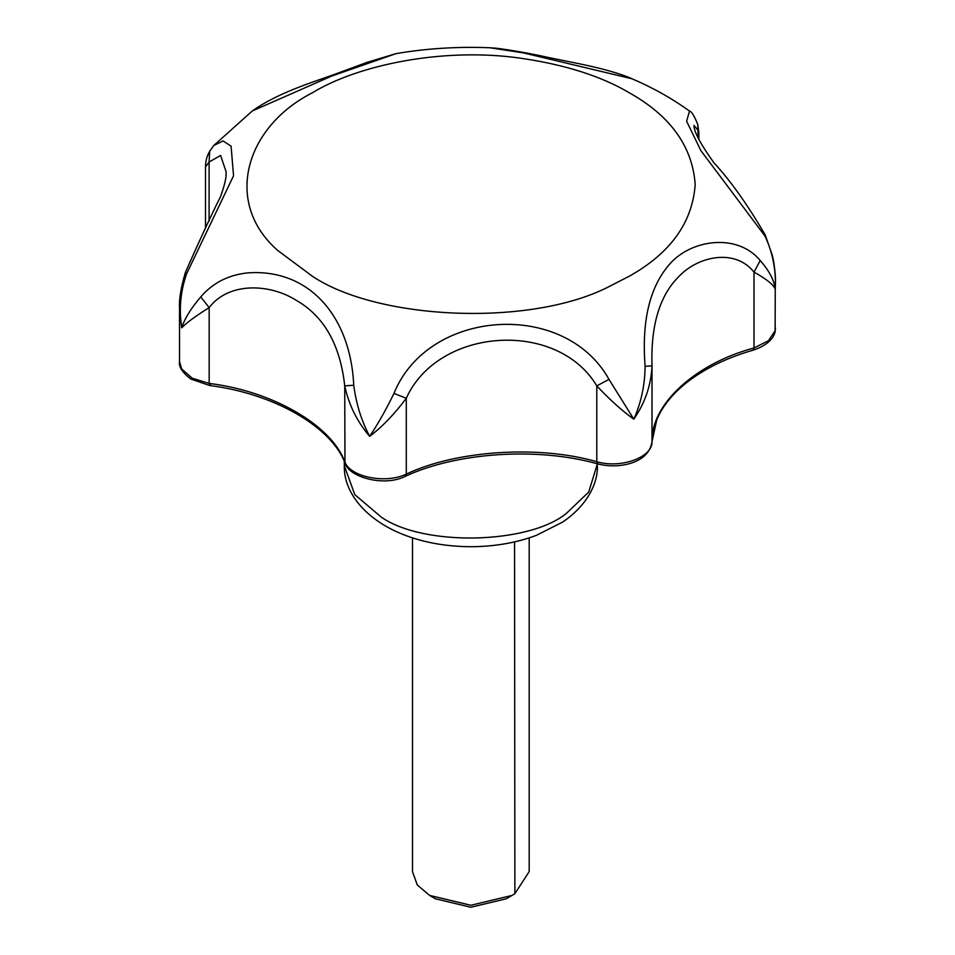 <?xml version="1.0" encoding="UTF-8"?>
<svg xmlns="http://www.w3.org/2000/svg" width="955" height="955" viewBox="0 0 955 955"><rect width="100%" height="100%" fill="white"/><g stroke="black" fill="none" stroke-linecap="round" stroke-linejoin="round"><path stroke-width="1.43" d="M529.189 537.868L529.189 871.581L514.876 893.689L512.095 895.408L470.839 905.268L429.583 895.408L417.287 884.963L412.488 871.581L412.488 537.868M429.583 895.408L435.42 898.786L470.839 907.25L506.245 898.786L512.095 895.408M523.28 52.859L489.796 47.75C457.505 46.473 426.205 48.442 395.907 53.671L331.803 76.018L252.311 110.959L213.789 145.494L223.04 140.922L231.098 146.199L233.545 175.768L186.667 273.679C180.495 291.251 178.836 309.301 181.701 327.84C184.566 318.743 190.916 308.441 200.741 296.91C212.881 282.799 228.663 274.777 248.085 272.855C308.728 268.594 350.485 315.759 353.744 385.247C356.179 403.858 361.479 420.892 369.669 436.351C377.846 424.199 385.951 409.874 393.985 393.376C428.234 308.513 564.763 299.595 608.992 379.386L633.81 419.173C641.151 402.7 644.912 385.068 645.103 366.29C641.414 318.767 650.51 283.731 672.404 261.169C694.774 238.965 738.251 233.856 760.216 260.524C769.253 270.814 774.266 280.388 775.245 289.222C776.212 270.444 772.786 252.717 764.991 236.052L700.863 150.603L686.621 121.237L689.522 111.078C672.093 98.496 652.945 87.741 632.043 78.788L523.28 52.859M186.667 273.679L185.437 272.294C180.901 287.718 178.931 299.619 179.516 308.011L179.516 307.367M200.741 296.91L209.169 307.594C195.345 316.26 186.189 323.005 181.701 327.84L179.516 308.011M209.67 151.284L209.097 162.064L205.492 166.898C205.54 161.037 206.937 155.832 209.67 151.296L213.789 145.494M185.437 272.294C199.356 240.744 211.043 215.532 220.521 196.646C227.839 176.305 225.667 173.309 226.156 171.936L220.593 155.426L209.097 162.064L209.097 221.106M353.744 385.247L344.731 385.856C340.183 344.576 323.912 315.986 295.895 300.109C270.134 283.85 229.009 281.51 209.169 307.594L209.169 383.421C272.462 391.096 331.433 425.142 344.731 461.683C350.043 476.999 385.581 484.185 406.281 474.122L405.29 476.33C456.86 452.24 537.796 446.94 597.579 463.867C607.869 466.482 618.136 466.506 628.366 463.951C642.249 460.31 650.128 452.909 652.014 441.783L652.002 441.926M393.985 393.376L406.281 398.295C394.487 414.076 382.275 426.766 369.669 436.351C357.11 421.68 348.802 404.848 344.731 385.856L344.97 462.912C331.504 427.112 274.754 393.747 209.646 385.498L190.833 379.051C182.321 372.426 178.549 366.601 179.516 361.599L181.701 369.024L192.265 378.228L209.169 383.421L210.327 384.662M608.992 379.386L596.791 385.892C557.266 319.34 438.166 327.183 406.281 398.295L406.281 474.122C456.144 450.33 539.014 444.946 596.791 461.719L597.579 463.867M633.81 419.173C622.481 411.139 610.138 400.05 596.791 385.892L596.791 461.719C620.857 468.881 652.742 457.314 652.014 441.688L656.754 419.913C662.066 406.925 671.699 394.749 685.654 383.373C703.775 369 726.278 357.922 753.185 350.139C770.243 344.671 774.899 335.157 775.138 331.254L775.245 289.222C773.657 284.793 766.578 279.099 754.008 272.151C735.493 248.527 699.335 255.952 680.306 275.1C660.084 294.14 650.653 324.402 652.014 365.861C651.119 385.187 645.055 402.95 633.81 419.173M760.216 260.524L754.008 272.151L754.008 347.978L753.185 350.139M645.103 366.29L652.014 365.861L652.014 441.688C650.892 404.359 695.264 363.592 754.008 347.978L768.489 340.744L775.245 330.406L775.484 327.899M689.486 111.055L689.486 111.055C691.527 111.365 694.273 115.794 697.699 124.329L697.998 130.262L693.975 125.415C693.855 131.575 700.469 143.99 713.815 162.66C730.503 180.698 747.634 204.8 765.218 234.966L764.991 236.052M698.833 139.514L698.833 132.232L697.998 130.262L697.998 137.747M514.566 541.879L514.876 893.689M597.376 463.82L588.734 492.04L566.327 513.444C528.963 544.075 423.996 546.893 381.367 517.18L354.806 494.654L344.313 465.789L344.289 461.349M519.401 58.028C442.774 47.308 357.898 64.904 312.178 92.898C245.316 126.943 223.112 202.639 277.714 250.437L312.178 276.102C377.488 320.212 531.493 327.374 610.114 286.058L629.488 276.102C670.529 253.039 692.435 222.503 695.204 184.506C692.435 146.497 670.529 115.961 629.488 92.898C601.244 76.114 564.548 64.486 519.401 58.028M597.364 465.789C598.117 483.302 586.859 505.935 562.4 522.206L536.34 535.361C517.144 542.583 495.943 546.367 472.725 546.702C448.802 546.785 426.885 543.204 406.985 535.97C366.827 521.358 343.525 493.067 344.313 465.789M344.97 462.912C348.277 476.82 383.719 487.325 405.29 476.33M697.711 124.365L698.833 132.232M775.484 282.549C775.794 278.239 774.493 263.568 772.356 255.463L765.218 234.966M632.043 78.788C621.514 73.977 603.357 68.724 579.1 63.722L549.65 57.742C530.109 53.42 512.178 50.221 495.872 48.168L489.796 47.75M395.907 53.671L367.412 62.242L342.666 71.35C318.612 80.638 280.269 91.011 252.311 110.959M179.516 361.599L179.516 308.035M205.492 228.46L205.492 166.898"/></g></svg>
